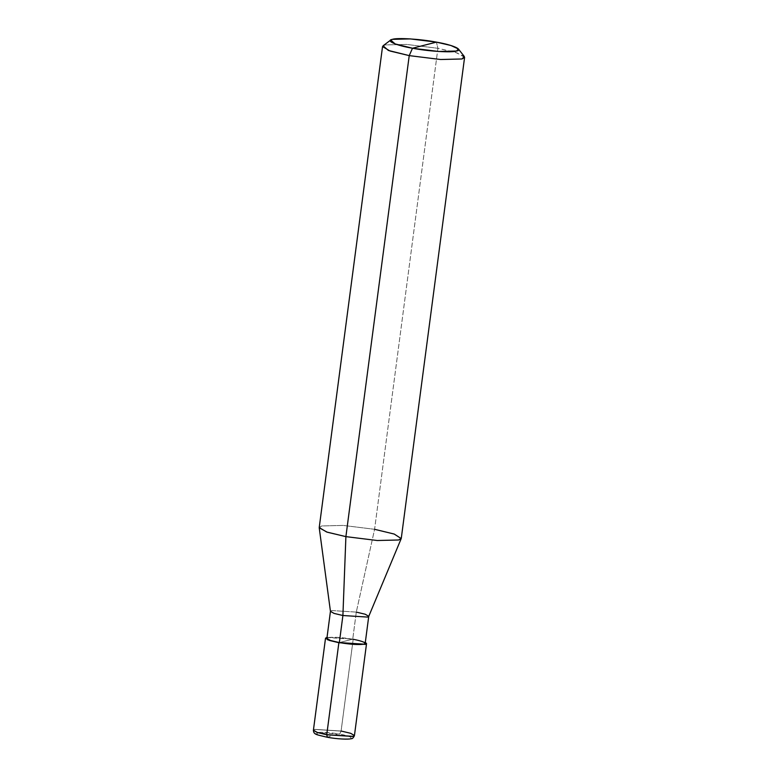 <?xml version="1.0" encoding="UTF-8"?>
<svg xmlns="http://www.w3.org/2000/svg" width="778" height="778" viewBox="0 0 778 778"><rect width="100%" height="100%" fill="white"/><g stroke="black" fill="none" stroke-linecap="round" stroke-linejoin="round"><path stroke-width="0.58" stroke-dasharray="3.89 2.92" d="M354.428 735.648L350.674 733.411L341.085 731.116L353.212 639.059L365.32 642.365L353.212 639.059L327.032 637.328L353.212 639.059L338.868 642.716L353.212 639.059L341.085 731.116L339.743 734.072L333.645 735.045L327.382 737.233C337.759 738.954 345.344 739.431 350.129 738.672C352.804 737.534 349.341 735.998 339.743 734.072C349.341 735.998 352.804 737.534 350.129 738.672C345.344 739.431 337.759 738.954 327.382 737.233L333.645 735.045L339.743 734.072L317.356 732.545M316.996 732.633L317.473 734.626L327.382 737.233C317.774 735.307 314.312 733.771 316.996 732.633C321.771 731.874 329.357 732.351 339.743 734.072L341.085 731.116L350.577 733.382L354.437 735.599M341.104 731.019L314.711 729.346L313.417 730.153L314.711 729.346L341.104 731.019L350.693 733.314L354.437 735.55M313.417 730.202L314.691 729.443L341.085 731.116L314.691 729.443L313.408 730.25M464.592 57.358L457.094 52.894L437.917 48.304L374.588 529.303L356.295 612.101L352.735 639.176L339.344 642.589L352.735 639.176L361.682 641.315L365.183 643.406M326.896 638.368L328.092 637.61L352.735 639.176L356.295 612.101L365.466 614.319L368.723 616.429M330.456 611.391L331.661 610.535L356.295 612.101L374.588 529.303L393.765 533.903L401.273 538.366M319.223 527.562L321.8 525.947L343.205 525.422L374.588 529.303L437.917 48.304L436.419 42.138L437.917 48.304L455.276 52.311L464.291 56.483M352.735 639.176C341.484 637.308 333.276 636.793 328.092 637.61C325.204 638.845 328.948 640.508 339.344 642.589M356.295 612.101L331.661 610.535L330.446 611.343M374.588 529.303L343.205 525.422L321.8 525.947L319.223 527.785M383.068 45.785L385.129 44.939L406.534 44.414L437.917 48.304L406.534 44.414L385.129 44.939L382.543 46.554"/><path stroke-width="1.17" d="M354.437 735.599L353.154 736.358L326.741 734.772L317.161 732.477L313.408 730.25L317.161 732.477L326.741 734.772L353.134 736.455L354.428 735.648L353.134 736.455L326.741 734.772L327.382 737.233L326.741 734.772L338.868 642.716L327.373 639.701L327.032 637.328L325.525 638.184L329.279 640.42L338.868 642.716L365.261 644.388L366.545 643.581L365.32 642.365L365.261 644.388L338.868 642.716L326.76 734.675L353.154 736.358L354.437 735.55L350.693 733.314L341.104 731.019M354.428 735.648C353.338 737.923 352.24 738.935 351.15 738.682C348.991 739.586 336.952 739.11 327.207 737.243C316.568 734.597 313.699 734.792 313.408 730.25L313.417 730.202M313.408 730.25L317.171 732.38L326.76 734.675L317.171 732.38L313.417 730.153L325.525 638.184M401.215 538.58L368.723 616.429L367.547 617.08L342.904 615.515L367.547 617.08L368.743 616.332L365.183 643.406L363.978 644.155L339.344 642.589L342.904 615.515L345.899 536.625L409.228 55.617L412.505 48.236C396.128 45.484 385.081 40.592 392.423 39.347C396.906 37.577 421.102 39.114 436.419 42.138L412.505 48.236L438.666 51.474L456.501 51.037L458.388 48.956L450.88 45.484L436.419 42.138C452.796 44.9 463.844 49.792 456.501 51.037C452.018 52.807 427.822 51.27 412.505 48.236L436.419 42.138L410.259 38.9L392.423 39.347L390.712 40.048L395.107 43.918L412.505 48.236L409.228 55.617L440.611 59.507L462.015 58.972L464.592 57.358L401.273 538.366L398.686 539.981L377.281 540.515L345.899 536.625L377.281 540.515L398.686 539.981L401.215 538.58L394.232 534.058L374.588 529.303M339.344 642.589L330.397 640.45L326.896 638.368L330.456 611.284L333.957 613.375L342.904 615.515L339.344 642.589C350.586 644.456 358.804 644.981 363.978 644.155C366.876 642.92 363.122 641.257 352.735 639.176M368.743 616.332L365.242 614.241L356.295 612.101M458.388 48.956L464.291 56.483L462.015 58.972L440.611 59.507L409.228 55.617L345.899 536.625L342.904 615.515L334.18 613.443L330.456 611.391L319.223 527.785L327.198 532.191L345.899 536.625L326.721 532.035L319.223 527.562L382.543 46.554L390.05 51.027L409.228 55.617L388.348 50.434L383.068 45.785L390.712 40.048M354.437 735.55L366.545 643.581"/></g></svg>
